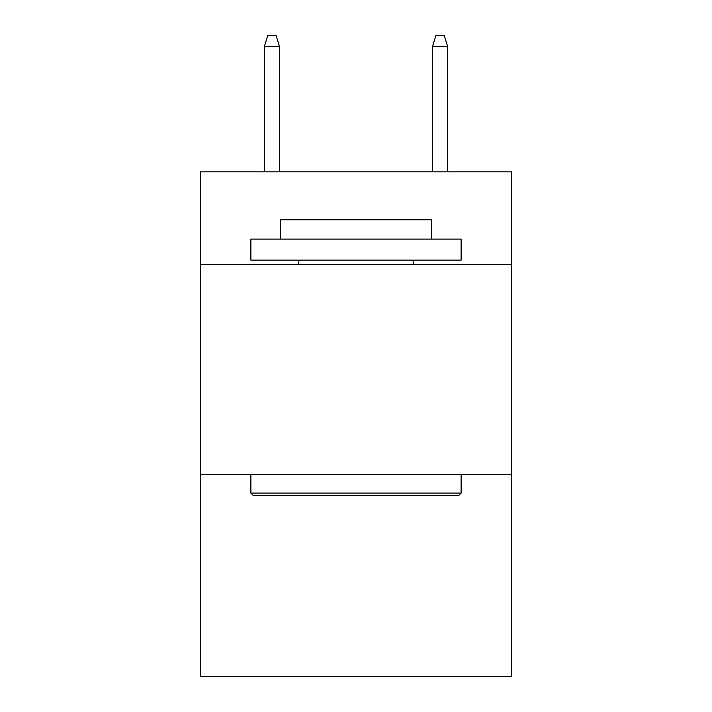 <?xml version="1.0" encoding="UTF-8"?>
<svg xmlns="http://www.w3.org/2000/svg" width="712" height="712" viewBox="0 0 712 712"><rect width="100%" height="100%" fill="white"/><g stroke="black" fill="none" stroke-linecap="round" stroke-linejoin="round"><path stroke-width="1.07" d="M511.572 264.339L511.572 171.832L200.428 171.832L200.428 264.339L511.572 264.339L511.572 676.4L200.428 676.4L200.428 264.339M511.572 474.575L200.428 474.575M253.401 495.597L250.882 493.078L461.118 493.078L458.599 495.597L253.401 495.597M461.118 239.107L461.118 260.129L250.882 260.129L250.882 239.107L461.118 239.107M280.314 239.107L280.314 219.768L431.686 219.768L431.686 239.107M461.118 474.575L461.118 493.078M250.882 474.575L250.882 493.078M413.183 260.129L413.183 264.339M298.817 260.129L298.817 264.339M279.478 171.832L279.478 46.529L264.339 46.529L264.339 171.832M264.339 46.529L267.703 35.6L276.114 35.6L279.478 46.529M432.522 46.529L435.886 35.6L444.297 35.6L447.661 46.529L432.522 46.529L432.522 171.832M447.661 46.529L447.661 171.832"/></g></svg>
